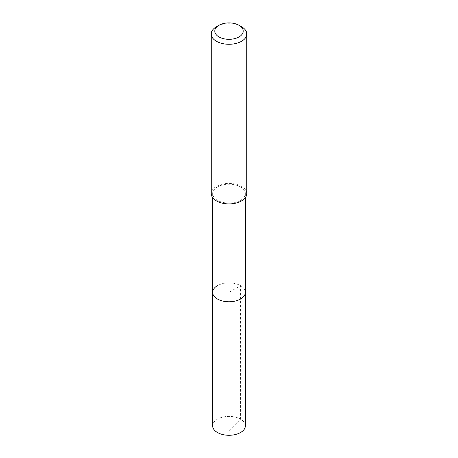 <?xml version="1.0" encoding="UTF-8"?>
<svg xmlns="http://www.w3.org/2000/svg" width="458" height="458" viewBox="0 0 458 458"><rect width="100%" height="100%" fill="white"/><g stroke="black" fill="none" stroke-linecap="round" stroke-linejoin="round"><path stroke-width="0.34" stroke-dasharray="2.29 1.72" d="M245.351 425.843A16.351 9.441 0 0 0 235.257 417.118A16.351 9.441 0 0 0 217.436 419.167A16.351 9.441 0 0 0 212.649 425.843M217.436 285.655A16.351 9.441 180 0 1 235.257 283.605A16.351 9.441 180 0 1 245.351 292.33A16.351 9.441 0 0 0 235.257 283.605A16.351 9.441 0 0 0 217.436 285.655A16.351 9.441 0 0 0 212.649 292.33M240.565 200.323A16.351 9.441 180 0 1 222.743 202.367A16.351 9.441 180 0 1 212.649 193.648A16.351 9.441 180 0 1 217.436 186.973A16.351 9.441 180 0 1 235.257 184.923A16.351 9.441 180 0 1 245.351 193.648A16.351 9.441 180 0 1 240.565 200.323M246.776 193.648A17.776 10.259 0 0 0 235.801 184.168A17.776 10.259 0 0 0 216.434 186.389A17.776 10.259 0 0 0 211.224 193.648M216.434 26.753A17.776 10.259 180 0 1 241.566 26.753M229 430.697L240.565 419.167L240.565 285.655L229 292.33L229 430.697M212.649 193.648L212.649 197.667M245.351 193.648L245.351 197.667"/><path stroke-width="0.69" d="M212.649 197.667L212.649 425.843A16.351 9.441 0 0 0 222.743 434.562A16.351 9.441 0 0 0 240.565 432.518A16.351 9.441 0 0 0 245.351 425.843L245.351 292.33A16.351 9.441 180 0 1 240.565 299.005A16.351 9.441 180 0 1 222.743 301.049A16.351 9.441 180 0 1 212.649 292.33A16.351 9.441 180 0 1 217.436 285.655M212.649 292.33A16.351 9.441 0 0 0 222.743 301.049A16.351 9.441 0 0 0 240.565 299.005A16.351 9.441 0 0 0 245.351 292.33L245.351 197.667M211.224 34.012L211.224 193.648A17.776 10.259 0 0 0 222.199 203.129A17.776 10.259 0 0 0 241.566 200.902A17.776 10.259 0 0 0 246.776 193.648L246.776 34.012A17.776 10.259 180 0 1 241.566 41.266A17.776 10.259 180 0 1 222.199 43.493A17.776 10.259 180 0 1 211.224 34.012A17.776 10.259 180 0 1 216.434 26.753L218.947 25.305A14.221 8.21 180 0 1 239.053 25.305A14.221 8.21 180 0 1 239.053 36.915A14.221 8.21 180 0 1 218.947 36.915A14.221 8.21 180 0 1 218.947 25.305L216.434 26.753M239.053 25.305L241.566 26.753A17.776 10.259 180 0 1 246.776 34.012"/></g></svg>
